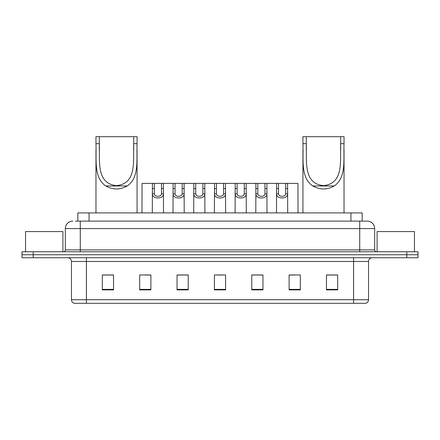 <?xml version="1.0" encoding="UTF-8"?>
<svg xmlns="http://www.w3.org/2000/svg" width="440" height="440" viewBox="0 0 440 440"><rect width="100%" height="100%" fill="white"/><g stroke="black" fill="none" stroke-linecap="round" stroke-linejoin="round"><path stroke-width="0.66" d="M75.427 221.122L80.278 221.122L75.427 221.122L77.858 221.122L77.858 212.9L362.142 212.9L362.142 221.122M72.809 221.122A7.469 7.469 0 0 0 65.335 228.591L65.335 249.887A1.87 1.87 0 0 1 63.47 251.757M374.666 228.591L80.278 228.591L80.278 221.122L367.191 221.122A7.469 7.469 0 0 1 374.666 228.591L374.666 249.887C374.776 251.02 375.397 251.642 376.53 251.757M33.209 251.757L22 251.757L22 254.744L33.209 254.744L22 254.744L22 257.73L33.209 257.73L33.209 254.744L406.791 254.744L33.209 254.744L33.209 251.757L406.791 251.757L406.791 254.744L418 254.744L406.791 254.744L406.791 257.73L33.209 257.73M406.791 257.73L418 257.73L418 251.757L406.791 251.757M367.081 221.122L364.573 221.122M368.539 299.723C368.434 301.516 367.538 302.709 365.849 303.309L353.595 303.309L353.595 299.723L368.539 299.723L368.539 261.47A3.735 3.735 0 0 1 372.273 257.73M353.595 303.309L74.151 303.309A3.735 3.735 0 0 1 71.462 299.723L71.462 261.47C71.242 259.199 69.999 257.956 67.727 257.73M337.678 289.9L337.678 274.956L326.469 274.956L326.469 289.9L337.678 289.9M300.322 289.9L300.322 274.956L289.113 274.956L289.113 289.9L300.322 289.9M262.961 289.9L262.961 274.956L251.757 274.956L251.757 289.9L262.961 289.9M113.531 289.9L113.531 274.956L102.322 274.956L102.322 289.9L113.531 289.9M150.887 289.9L150.887 274.956L139.678 274.956L139.678 289.9L150.887 289.9M188.243 289.9L188.243 274.956L177.04 274.956L177.04 289.9L188.243 289.9M225.605 289.9L225.605 274.956L214.396 274.956L214.396 289.9L225.605 289.9M346.797 303.309L86.405 303.309L86.405 299.723L353.595 299.723L353.595 261.47L71.462 261.47M289.636 275.028L295.24 275.028M326.469 275.028L336.93 275.028M186.153 275.028L181.406 275.028M144.76 275.028L150.364 275.028M103.07 275.028L113.531 275.028M258.594 275.028L253.847 275.028M217.201 275.028L222.799 275.028M188.243 275.028L177.04 275.028M262.961 275.028L251.757 275.028M62.909 251.757L62.909 231.583L25.548 231.583L25.548 251.757M99.33 136.692L137.066 136.692L137.066 143.688C136.422 159.649 139.535 177.562 127.27 185.955C120.104 189.959 112.932 189.959 105.76 185.955C93.511 177.573 96.613 159.726 95.97 143.688L95.97 136.692L99.33 136.692L99.33 150.458M95.97 143.688L99.33 143.688C99.996 160.43 95.81 183.601 116.507 185.625C137.242 183.552 133.029 160.512 133.7 143.688L133.7 136.692M137.066 143.688L133.7 143.688L133.7 150.381M95.97 149.809L95.97 212.9M137.066 149.765L137.066 212.9M306.3 136.692L344.031 136.692L344.031 143.688C343.387 159.649 346.5 177.562 334.241 185.955C327.069 189.959 319.897 189.959 312.73 185.955C300.476 177.573 303.578 159.726 302.935 143.688L302.935 136.692L306.3 136.692L306.3 150.458M302.935 143.688L306.3 143.688C306.961 160.43 302.781 183.601 323.472 185.625C344.207 183.552 339.993 160.512 340.67 143.688L340.67 136.692M344.031 143.688L340.67 143.688L340.67 150.381M302.935 149.809L302.935 212.9M344.031 149.765L344.031 212.9M414.452 251.757L414.452 231.583L377.091 231.583L377.091 251.757M154.347 183.387L154.33 193.798C154.462 197.115 161.359 197.115 161.491 193.798L161.475 183.387L152.422 183.387L152.306 212.9M161.475 183.387L163.399 183.387L163.515 212.9M163.515 192.451L163.411 193.798C163.856 199.359 151.96 199.359 152.411 193.798L152.306 192.451M175.043 183.387L175.027 193.798C175.159 197.115 182.056 197.115 182.188 193.798L182.171 183.387L173.118 183.387L173.003 212.9M182.171 183.387L184.096 183.387L184.212 212.9M184.212 192.451L184.107 193.798C184.553 199.359 172.656 199.359 173.107 193.798L173.003 192.451M195.74 183.387L195.723 193.798C195.855 197.115 202.752 197.115 202.884 193.798L202.868 183.387L193.815 183.387L193.699 212.9M202.868 183.387L204.793 183.387L204.908 212.9M204.908 192.451L204.804 193.798C205.255 199.359 193.353 199.359 193.804 193.798L193.699 192.451M216.436 183.387L216.42 193.798C216.552 197.115 223.448 197.115 223.581 193.798L223.564 183.387L214.511 183.387L214.396 212.9M223.564 183.387L225.489 183.387L225.605 212.9M225.605 192.451L225.5 193.798C225.951 199.359 214.049 199.359 214.5 193.798L214.396 192.451M237.132 183.387L237.116 193.798C237.248 197.115 244.145 197.115 244.277 193.798L244.261 183.387L235.208 183.387L235.092 212.9M244.261 183.387L246.186 183.387L246.301 212.9M246.301 192.451L246.197 193.798C246.648 199.359 234.746 199.359 235.197 193.798L235.092 192.451M257.829 183.387L257.812 193.798C257.945 197.115 264.841 197.115 264.974 193.798L264.957 183.387L255.904 183.387L255.789 212.9M264.957 183.387L266.882 183.387L266.998 212.9M266.998 192.451L266.893 193.798C267.344 199.359 255.448 199.359 255.893 193.798L255.789 192.451M278.526 183.387L278.509 193.798C278.641 197.115 285.538 197.115 285.67 193.798L285.654 183.387L276.601 183.387L276.485 212.9M285.654 183.387L287.579 183.387L287.694 212.9M287.694 192.451L287.59 193.798C288.041 199.359 276.144 199.359 276.589 193.798L276.485 192.451M152.422 183.387L142.071 183.387L141.961 212.9M163.399 183.387L173.118 183.387M184.096 183.387L193.815 183.387M204.793 183.387L214.511 183.387M225.489 183.387L235.208 183.387M246.186 183.387L255.904 183.387M266.882 183.387L276.601 183.387M287.579 183.387L297.93 183.387L298.04 212.9M89.067 221.122L89.067 212.9M350.933 221.122L350.933 212.9M80.278 251.757L80.278 228.591L65.335 228.591M65.335 249.887L374.666 249.887M359.722 221.122L359.722 251.757M353.595 257.73L353.595 261.47L368.539 261.47M71.462 299.723L86.405 299.723L86.405 257.73M225.605 289.377L214.396 289.377M188.243 289.377L177.04 289.377M150.887 289.377L139.678 289.377M113.531 289.377L102.322 289.377M262.961 289.377L251.757 289.377M300.322 289.377L289.113 289.377M337.678 289.377L326.469 289.377M105.76 185.955L127.27 185.955M312.73 185.955L334.241 185.955M163.411 193.798L161.491 193.798M154.33 193.798L152.411 193.798M154.347 188.513L152.422 188.513M163.399 188.513L161.475 188.513M184.107 193.798L182.188 193.798M175.027 193.798L173.107 193.798M175.043 188.513L173.118 188.513M184.096 188.513L182.171 188.513M204.804 193.798L202.884 193.798M195.723 193.798L193.804 193.798M195.74 188.513L193.815 188.513M204.793 188.513L202.868 188.513M225.5 193.798L223.581 193.798M216.42 193.798L214.5 193.798M216.436 188.513L214.511 188.513M225.489 188.513L223.564 188.513M246.197 193.798L244.277 193.798M237.116 193.798L235.197 193.798M237.132 188.513L235.208 188.513M246.186 188.513L244.261 188.513M266.893 193.798L264.974 193.798M257.812 193.798L255.893 193.798M257.829 188.513L255.904 188.513M266.882 188.513L264.957 188.513M287.59 193.798L285.67 193.798M278.509 193.798L276.589 193.798M278.526 188.513L276.601 188.513M287.579 188.513L285.654 188.513"/></g></svg>
